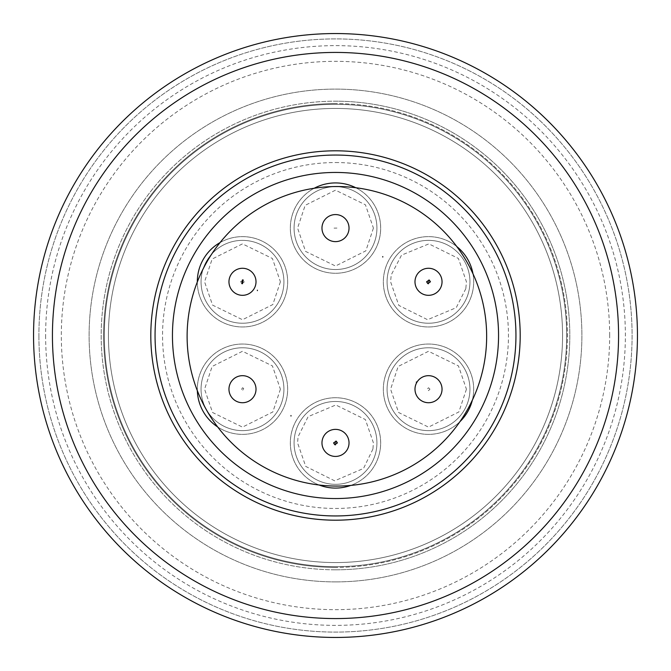 <?xml version="1.0" encoding="UTF-8"?>
<svg xmlns="http://www.w3.org/2000/svg" width="671" height="671" viewBox="0 0 671 671"><rect width="100%" height="100%" fill="white"/><g stroke="black" fill="none" stroke-linecap="round" stroke-linejoin="round"><path stroke-width="0.5" stroke-dasharray="3.35 2.52" d="M38.91 335.5A296.59 296.59 0 0 0 335.5 632.09A296.59 296.59 0 0 0 632.09 335.5A296.59 296.59 0 0 0 335.5 38.91A296.59 296.59 0 0 0 38.91 335.5A296.59 296.59 0 0 1 335.5 38.91A296.59 296.59 0 0 1 632.09 335.5A296.59 296.59 0 0 1 335.5 632.09A296.59 296.59 0 0 1 38.91 335.5M45.628 335.5A289.872 289.872 0 0 0 335.5 625.372A289.872 289.872 0 0 0 625.372 335.5A289.872 289.872 0 0 0 335.5 45.628A289.872 289.872 0 0 0 45.628 335.5M335.5 569.813A234.313 234.313 0 0 1 101.187 335.5A234.313 234.313 0 0 1 335.5 101.187A234.313 234.313 0 0 0 101.187 335.5A234.313 234.313 0 0 0 335.5 569.813A234.313 234.313 0 0 0 569.813 335.5A234.313 234.313 0 0 0 335.5 101.187A234.313 234.313 0 0 1 569.813 335.5A234.313 234.313 0 0 1 335.5 569.813M335.5 562.566A227.066 227.066 0 0 1 108.434 335.5A227.066 227.066 0 0 1 335.5 108.434A227.066 227.066 0 0 0 108.434 335.5A227.066 227.066 0 0 0 335.5 562.566A227.066 227.066 0 0 0 562.566 335.5A227.066 227.066 0 0 0 335.5 108.434A227.066 227.066 0 0 1 562.566 335.5A227.066 227.066 0 0 1 335.5 562.566M609.671 335.5A274.171 274.171 0 0 0 335.5 61.329A274.171 274.171 0 0 0 61.329 335.5A274.171 274.171 0 0 0 335.5 609.671A274.171 274.171 0 0 0 609.671 335.5M335.5 498.553A163.053 163.053 0 0 0 498.553 335.5A163.053 163.053 0 0 0 335.5 172.447A163.053 163.053 0 0 0 172.447 335.5A163.053 163.053 0 0 0 335.5 498.553A163.053 163.053 0 0 1 172.447 335.5A163.053 163.053 0 0 1 335.5 172.447M335.5 401.476A41.426 41.426 0 0 1 376.926 442.902A41.426 41.426 0 0 1 335.5 484.328A41.426 41.426 0 0 0 376.926 442.902A41.426 41.426 0 0 0 335.5 401.476A41.426 41.426 0 0 1 376.926 442.902A41.426 41.426 0 0 1 335.5 484.328A41.426 41.426 0 0 1 294.074 442.902A41.426 41.426 0 0 1 335.5 401.476A41.426 41.426 0 0 1 376.926 442.902A41.426 41.426 0 0 1 335.5 484.328A41.426 41.426 0 0 1 294.074 442.902A41.426 41.426 0 0 1 335.5 401.476A41.426 41.426 0 0 0 294.074 442.902A41.426 41.426 0 0 0 335.5 484.328A41.426 41.426 0 0 1 294.074 442.902A41.426 41.426 0 0 1 335.5 401.476M428.517 240.369A41.426 41.426 0 0 1 469.943 281.795A41.426 41.426 0 0 1 428.517 323.229A41.426 41.426 0 0 0 469.943 281.795A41.426 41.426 0 0 0 428.517 240.369A41.426 41.426 0 0 1 469.943 281.795A41.426 41.426 0 0 1 428.517 323.229A41.426 41.426 0 0 1 387.083 281.795A41.426 41.426 0 0 1 428.517 240.369A41.426 41.426 0 0 1 469.943 281.795A41.426 41.426 0 0 1 428.517 323.229A41.426 41.426 0 0 1 387.083 281.795A41.426 41.426 0 0 1 428.517 240.369A41.426 41.426 0 0 0 387.083 281.795A41.426 41.426 0 0 0 428.517 323.229A41.426 41.426 0 0 1 387.083 281.795A41.426 41.426 0 0 1 428.517 240.369M242.483 240.369A41.426 41.426 0 0 1 283.917 281.795A41.426 41.426 0 0 1 242.483 323.229A41.426 41.426 0 0 0 283.917 281.795A41.426 41.426 0 0 0 242.483 240.369A41.426 41.426 0 0 1 283.917 281.795A41.426 41.426 0 0 1 242.483 323.229A41.426 41.426 0 0 1 201.057 281.795A41.426 41.426 0 0 1 242.483 240.369A41.426 41.426 0 0 1 283.917 281.795A41.426 41.426 0 0 1 242.483 323.229A41.426 41.426 0 0 1 201.057 281.795A41.426 41.426 0 0 1 242.483 240.369A41.426 41.426 0 0 0 201.057 281.795A41.426 41.426 0 0 0 242.483 323.229A41.426 41.426 0 0 1 201.057 281.795A41.426 41.426 0 0 1 242.483 240.369M335.5 186.672A41.426 41.426 0 0 1 376.926 228.098A41.426 41.426 0 0 1 335.5 269.524A41.426 41.426 0 0 0 376.926 228.098A41.426 41.426 0 0 0 335.5 186.672A41.426 41.426 0 0 1 376.926 228.098A41.426 41.426 0 0 1 335.5 269.524A41.426 41.426 0 0 1 294.074 228.098A41.426 41.426 0 0 1 335.5 186.672A41.426 41.426 0 0 1 376.926 228.098A41.426 41.426 0 0 1 335.5 269.524A41.426 41.426 0 0 1 294.074 228.098A41.426 41.426 0 0 1 335.5 186.672A41.426 41.426 0 0 0 294.074 228.098A41.426 41.426 0 0 0 335.5 269.524A41.426 41.426 0 0 1 294.074 228.098A41.426 41.426 0 0 1 335.5 186.672M428.517 347.771A41.426 41.426 0 0 1 469.943 389.205A41.426 41.426 0 0 1 428.517 430.631A41.426 41.426 0 0 0 469.943 389.205A41.426 41.426 0 0 0 428.517 347.771A41.426 41.426 0 0 1 469.943 389.205A41.426 41.426 0 0 1 428.517 430.631A41.426 41.426 0 0 1 387.083 389.205A41.426 41.426 0 0 1 428.517 347.771A41.426 41.426 0 0 1 469.943 389.205A41.426 41.426 0 0 1 428.517 430.631A41.426 41.426 0 0 1 387.083 389.205A41.426 41.426 0 0 1 428.517 347.771A41.426 41.426 0 0 0 387.083 389.205A41.426 41.426 0 0 0 428.517 430.631A41.426 41.426 0 0 1 387.083 389.205A41.426 41.426 0 0 1 428.517 347.771M242.483 347.771A41.426 41.426 0 0 1 283.917 389.205A41.426 41.426 0 0 1 242.483 430.631A41.426 41.426 0 0 0 283.917 389.205A41.426 41.426 0 0 0 242.483 347.771A41.426 41.426 0 0 1 283.917 389.205A41.426 41.426 0 0 1 242.483 430.631A41.426 41.426 0 0 1 201.057 389.205A41.426 41.426 0 0 1 242.483 347.771A41.426 41.426 0 0 1 283.917 389.205A41.426 41.426 0 0 1 242.483 430.631A41.426 41.426 0 0 1 201.057 389.205A41.426 41.426 0 0 1 242.483 347.771A41.426 41.426 0 0 0 201.057 389.205A41.426 41.426 0 0 0 242.483 430.631A41.426 41.426 0 0 1 201.057 389.205A41.426 41.426 0 0 1 242.483 347.771M319.153 485.016A45.175 45.175 0 0 1 335.5 397.735A45.175 45.175 0 0 1 380.675 442.902A45.175 45.175 0 0 1 335.5 488.077A45.175 45.175 0 0 1 290.325 442.902A45.175 45.175 0 0 1 335.5 397.735A45.175 45.175 0 0 1 350.748 485.427M472.963 273.743A45.175 45.175 0 0 1 428.517 326.97A45.175 45.175 0 0 1 383.342 281.795A45.175 45.175 0 0 1 428.517 236.628A45.175 45.175 0 0 1 473.684 281.795A45.175 45.175 0 0 1 428.517 326.97A45.175 45.175 0 0 1 408.991 241.065A45.175 45.175 0 0 1 456.808 246.584M220.063 242.583A45.175 45.175 0 0 1 287.658 281.795A45.175 45.175 0 0 1 242.483 326.97A45.175 45.175 0 0 1 197.316 281.795A45.175 45.175 0 0 1 242.483 236.628A45.175 45.175 0 0 1 287.658 281.795A45.175 45.175 0 0 1 242.583 326.97A45.175 45.175 0 0 1 197.316 281.988M355.773 187.729A45.175 45.175 0 0 1 335.5 273.265A45.175 45.175 0 0 1 290.325 228.098A45.175 45.175 0 0 1 335.5 182.923A45.175 45.175 0 0 1 380.675 228.098A45.175 45.175 0 0 1 335.5 273.265A45.175 45.175 0 0 1 314.204 188.257M459.979 421.614A45.175 45.175 0 0 1 383.342 389.205A45.175 45.175 0 0 1 428.517 344.03A45.175 45.175 0 0 1 473.684 389.205A45.175 45.175 0 0 1 428.517 434.372A45.175 45.175 0 0 1 383.342 389.205A45.175 45.175 0 0 1 428.517 344.03A45.175 45.175 0 0 1 472.317 400.251M197.341 390.673A45.175 45.175 0 0 1 242.483 344.03A45.175 45.175 0 0 1 287.658 389.205A45.175 45.175 0 0 1 242.483 434.372A45.175 45.175 0 0 1 197.316 389.205A45.175 45.175 0 0 1 242.483 344.03A45.175 45.175 0 0 1 263.921 428.962A45.175 45.175 0 0 1 217.664 426.941M372.925 449.042L363.531 468.442L334.661 480.822L305.733 466.42L297.572 442.902L298.075 436.762L308.132 416.649L335.819 404.982L365.393 419.56L373.428 442.902L372.925 449.042M465.817 288.664L456.246 307.67L427.57 319.706L398.817 305.406L390.589 281.795L391.218 274.934L401.526 255.156L428.895 243.875L458.402 258.444L466.437 281.795L465.817 288.664M280.411 281.795L272.829 304.55L242.483 319.723L212.556 305.095L204.563 281.795L212.145 259.04L242.483 243.875L272.418 258.503L280.411 281.795M373.428 228.098L365.838 250.853L335.5 266.018L305.573 251.39L297.572 228.098L305.162 205.343L335.5 190.17L365.427 204.798L373.428 228.098M466.437 389.205L458.855 411.96L428.517 427.125L398.591 412.497L390.589 389.205L398.171 366.45L428.517 351.277L458.444 365.905L466.437 389.205M280.411 389.205L272.829 411.96L242.483 427.125L212.556 412.497L204.563 389.205L212.145 366.45L242.483 351.277L272.418 365.905L280.411 389.205M335.5 155.051A180.449 180.449 0 0 0 155.051 335.5A180.449 180.449 0 0 0 335.5 515.949A180.449 180.449 0 0 0 515.949 335.5A180.449 180.449 0 0 0 335.5 155.051A180.449 180.449 0 0 1 515.949 335.5A180.449 180.449 0 0 1 335.5 515.949M349.029 442.902A13.529 13.529 0 0 1 335.5 456.431A13.529 13.529 0 0 1 321.971 442.902A13.529 13.529 0 0 0 335.5 456.431A13.529 13.529 0 0 0 349.029 442.902A13.529 13.529 0 0 1 335.5 456.431A13.529 13.529 0 0 1 321.971 442.902A13.529 13.529 0 0 1 335.5 429.373A13.529 13.529 0 0 1 349.029 442.902A13.529 13.529 0 0 1 335.5 456.431A13.529 13.529 0 0 1 321.971 442.902A13.529 13.529 0 0 1 335.5 429.373A13.529 13.529 0 0 1 349.029 442.902A13.529 13.529 0 0 1 335.5 456.431A13.529 13.529 0 0 1 321.971 442.902A13.529 13.529 0 0 1 335.5 429.373A13.529 13.529 0 0 1 349.029 442.902A13.529 13.529 0 0 1 335.5 456.431A13.529 13.529 0 0 1 321.971 442.902A13.529 13.529 0 0 1 335.5 429.373A13.529 13.529 0 0 1 349.029 442.902A13.529 13.529 0 0 1 335.5 456.431A13.529 13.529 0 0 1 321.971 442.902A13.529 13.529 0 0 1 335.5 429.373A13.529 13.529 0 0 1 349.029 442.902A13.529 13.529 0 0 0 335.5 429.373A13.529 13.529 0 0 0 321.971 442.902A13.529 13.529 0 0 1 335.5 429.373A13.529 13.529 0 0 1 349.029 442.902M442.038 281.795A13.529 13.529 0 0 1 428.517 295.324A13.529 13.529 0 0 1 414.988 281.795A13.529 13.529 0 0 0 428.517 295.324A13.529 13.529 0 0 0 442.038 281.795A13.529 13.529 0 0 1 428.517 295.324A13.529 13.529 0 0 1 414.988 281.795A13.529 13.529 0 0 1 428.517 268.274A13.529 13.529 0 0 1 442.038 281.795A13.529 13.529 0 0 1 428.517 295.324A13.529 13.529 0 0 1 414.988 281.795A13.529 13.529 0 0 1 428.517 268.274A13.529 13.529 0 0 1 442.038 281.795A13.529 13.529 0 0 1 428.517 295.324A13.529 13.529 0 0 1 414.988 281.795A13.529 13.529 0 0 1 428.517 268.274A13.529 13.529 0 0 1 442.038 281.795A13.529 13.529 0 0 1 428.517 295.324A13.529 13.529 0 0 1 414.988 281.795A13.529 13.529 0 0 1 428.517 268.274A13.529 13.529 0 0 1 442.038 281.795A13.529 13.529 0 0 1 428.517 295.324A13.529 13.529 0 0 1 414.988 281.795A13.529 13.529 0 0 1 428.517 268.274A13.529 13.529 0 0 1 442.038 281.795A13.529 13.529 0 0 0 428.517 268.274A13.529 13.529 0 0 0 414.988 281.795A13.529 13.529 0 0 1 428.517 268.274A13.529 13.529 0 0 1 442.038 281.795M242.483 268.274A13.529 13.529 0 0 1 256.012 281.795A13.529 13.529 0 0 1 242.483 295.324A13.529 13.529 0 0 1 228.962 281.795A13.529 13.529 0 0 1 242.483 268.274A13.529 13.529 0 0 1 256.012 281.795A13.529 13.529 0 0 1 242.483 295.324A13.529 13.529 0 0 1 228.962 281.795A13.529 13.529 0 0 0 242.483 295.324A13.529 13.529 0 0 0 256.012 281.795A13.529 13.529 0 0 1 242.483 295.324A13.529 13.529 0 0 1 228.962 281.795A13.529 13.529 0 0 1 242.483 268.274A13.529 13.529 0 0 1 256.012 281.795A13.529 13.529 0 0 1 242.483 295.324A13.529 13.529 0 0 1 228.962 281.795A13.529 13.529 0 0 1 242.483 268.274A13.529 13.529 0 0 1 256.012 281.795A13.529 13.529 0 0 1 242.483 295.324A13.529 13.529 0 0 1 228.962 281.795A13.529 13.529 0 0 1 242.483 268.274A13.529 13.529 0 0 1 256.012 281.795A13.529 13.529 0 0 1 242.483 295.324M349.029 228.098A13.529 13.529 0 0 1 335.5 241.627A13.529 13.529 0 0 1 321.971 228.098A13.529 13.529 0 0 0 335.5 241.627A13.529 13.529 0 0 0 349.029 228.098A13.529 13.529 0 0 1 335.5 241.627A13.529 13.529 0 0 1 321.971 228.098A13.529 13.529 0 0 1 335.5 214.569A13.529 13.529 0 0 1 349.029 228.098A13.529 13.529 0 0 1 335.5 241.627A13.529 13.529 0 0 1 321.971 228.098A13.529 13.529 0 0 1 335.5 214.569A13.529 13.529 0 0 1 349.029 228.098A13.529 13.529 0 0 1 335.5 241.627A13.529 13.529 0 0 1 321.971 228.098A13.529 13.529 0 0 1 335.5 214.569A13.529 13.529 0 0 1 349.029 228.098A13.529 13.529 0 0 1 335.5 241.627A13.529 13.529 0 0 1 321.971 228.098A13.529 13.529 0 0 1 335.5 214.569A13.529 13.529 0 0 1 349.029 228.098A13.529 13.529 0 0 1 335.5 241.627A13.529 13.529 0 0 1 321.971 228.098A13.529 13.529 0 0 1 335.5 214.569A13.529 13.529 0 0 1 349.029 228.098A13.529 13.529 0 0 0 335.5 214.569A13.529 13.529 0 0 0 321.971 228.098A13.529 13.529 0 0 1 335.5 214.569A13.529 13.529 0 0 1 349.029 228.098M442.038 389.205A13.529 13.529 0 0 1 428.517 402.726A13.529 13.529 0 0 1 414.988 389.205A13.529 13.529 0 0 0 428.517 402.726A13.529 13.529 0 0 0 442.038 389.205A13.529 13.529 0 0 1 428.517 402.726A13.529 13.529 0 0 1 414.988 389.205A13.529 13.529 0 0 1 428.517 375.676A13.529 13.529 0 0 1 442.038 389.205A13.529 13.529 0 0 1 428.517 402.726A13.529 13.529 0 0 1 414.988 389.205A13.529 13.529 0 0 1 428.517 375.676A13.529 13.529 0 0 1 442.038 389.205A13.529 13.529 0 0 1 428.517 402.726A13.529 13.529 0 0 1 414.988 389.205A13.529 13.529 0 0 1 428.517 375.676A13.529 13.529 0 0 1 442.038 389.205A13.529 13.529 0 0 1 428.517 402.726A13.529 13.529 0 0 1 414.988 389.205A13.529 13.529 0 0 1 428.517 375.676A13.529 13.529 0 0 1 442.038 389.205A13.529 13.529 0 0 1 428.517 402.726A13.529 13.529 0 0 1 414.988 389.205A13.529 13.529 0 0 1 428.517 375.676A13.529 13.529 0 0 1 442.038 389.205A13.529 13.529 0 0 0 428.517 375.676A13.529 13.529 0 0 0 414.988 389.205A13.529 13.529 0 0 1 428.517 375.676A13.529 13.529 0 0 1 442.038 389.205M256.012 389.205A13.529 13.529 0 0 1 242.483 402.726A13.529 13.529 0 0 1 228.962 389.205A13.529 13.529 0 0 0 242.483 402.726A13.529 13.529 0 0 0 256.012 389.205A13.529 13.529 0 0 1 242.483 402.726A13.529 13.529 0 0 1 228.962 389.205A13.529 13.529 0 0 1 242.483 375.676A13.529 13.529 0 0 1 256.012 389.205A13.529 13.529 0 0 1 242.483 402.726A13.529 13.529 0 0 1 228.962 389.205A13.529 13.529 0 0 1 242.483 375.676A13.529 13.529 0 0 1 256.012 389.205A13.529 13.529 0 0 1 242.483 402.726A13.529 13.529 0 0 1 228.962 389.205A13.529 13.529 0 0 1 242.483 375.676A13.529 13.529 0 0 1 256.012 389.205A13.529 13.529 0 0 1 242.483 402.726A13.529 13.529 0 0 1 228.962 389.205A13.529 13.529 0 0 1 242.483 375.676A13.529 13.529 0 0 1 256.012 389.205A13.529 13.529 0 0 1 242.483 402.726A13.529 13.529 0 0 1 228.962 389.205A13.529 13.529 0 0 1 242.483 375.676A13.529 13.529 0 0 1 256.012 389.205A13.529 13.529 0 0 0 242.483 375.676A13.529 13.529 0 0 0 228.962 389.205A13.529 13.529 0 0 1 242.483 375.676A13.529 13.529 0 0 1 256.012 389.205M335.5 637.45A301.95 301.95 0 0 0 637.45 335.5A301.95 301.95 0 0 0 335.5 33.55A301.95 301.95 0 0 0 33.55 335.5A301.95 301.95 0 0 0 335.5 637.45A301.95 301.95 0 0 0 637.45 335.5A301.95 301.95 0 0 0 335.5 33.55A301.95 301.95 0 0 0 33.55 335.5A301.95 301.95 0 0 0 335.5 637.45A301.95 301.95 0 0 0 637.45 335.5A301.95 301.95 0 0 0 335.5 33.55A301.95 301.95 0 0 0 33.55 335.5A301.95 301.95 0 0 0 335.5 637.45M382.78 257.043L382.78 256.565L382.78 257.043M257.387 290.644L257.387 290.166L257.387 290.644M290.988 416.037L290.988 415.55L290.988 416.037M416.381 382.436L416.381 381.958L416.381 382.436M336.884 186.53A149.767 149.767 0 0 1 486.651 336.297A149.767 149.767 0 0 1 336.884 486.064A149.767 149.767 0 0 0 486.651 336.297A149.767 149.767 0 0 0 336.884 186.53A149.767 149.767 0 0 0 187.117 336.297A149.767 149.767 0 0 0 336.884 486.064A149.767 149.767 0 0 0 486.651 336.297A149.767 149.767 0 0 0 336.884 186.53A149.767 149.767 0 0 0 187.117 336.297A149.767 149.767 0 0 0 336.884 486.064A149.767 149.767 0 0 1 187.117 336.297A149.767 149.767 0 0 1 336.884 186.53M335.5 581.891A246.391 246.391 0 0 0 581.891 335.5A246.391 246.391 0 0 0 335.5 89.109A246.391 246.391 0 0 0 89.109 335.5A246.391 246.391 0 0 0 335.5 581.891A246.391 246.391 0 0 0 581.891 335.5A246.391 246.391 0 0 0 335.5 89.109A246.391 246.391 0 0 0 89.109 335.5A246.391 246.391 0 0 0 335.5 581.891M335.5 567.398A231.898 231.898 0 0 1 103.602 335.5A231.898 231.898 0 0 1 335.5 103.602A231.898 231.898 0 0 0 103.602 335.5A231.898 231.898 0 0 0 335.5 567.398A231.898 231.898 0 0 0 567.398 335.5A231.898 231.898 0 0 0 335.5 103.602A231.898 231.898 0 0 1 567.398 335.5A231.898 231.898 0 0 1 335.5 567.398M335.5 566.676A231.176 231.176 0 0 0 566.676 335.5A231.176 231.176 0 0 0 335.5 104.324A231.176 231.176 0 0 0 104.324 335.5A231.176 231.176 0 0 0 335.5 566.676A231.176 231.176 0 0 0 566.676 335.5A231.176 231.176 0 0 0 335.5 104.324A231.176 231.176 0 0 0 104.324 335.5A231.176 231.176 0 0 0 335.5 566.676M336.23 441.115L335.5 440.973L334.77 444.688L335.5 444.839L336.23 441.115M429.247 280.008L428.517 279.866L427.779 283.59L428.517 283.732L429.247 280.008M241.753 283.59L244.429 281.795L243.221 280.008L240.537 281.795L241.753 283.59M334.049 228.123L336.951 228.073L334.049 228.123M429.96 389.163L428.517 387.754L427.066 389.239L428.517 390.648L429.96 389.163M243.699 388.417L242.483 387.746L241.266 389.994L242.483 390.656L243.699 388.417M228.962 281.795A13.529 13.529 0 0 1 242.483 268.274A13.529 13.529 0 0 1 256.012 281.795A13.529 13.529 0 0 0 242.483 268.274A13.529 13.529 0 0 0 228.962 281.795M335.5 162.541A172.959 172.959 0 0 1 508.459 335.5A172.959 172.959 0 0 1 335.5 508.459A172.959 172.959 0 0 1 162.541 335.5A172.959 172.959 0 0 1 335.5 162.541"/><path stroke-width="1.01" d="M335.5 498.553A163.053 163.053 0 0 1 172.447 335.5A163.053 163.053 0 0 1 335.5 172.447A163.053 163.053 0 0 1 498.553 335.5A163.053 163.053 0 0 1 335.5 498.553M350.748 485.427A45.175 45.175 0 0 1 319.153 485.016M197.316 281.988A45.175 45.175 0 0 1 220.063 242.583M472.317 400.251A45.175 45.175 0 0 1 459.979 421.614M217.664 426.941A45.175 45.175 0 0 1 197.341 390.673M335.5 515.949A180.449 180.449 0 0 0 515.949 335.5A180.449 180.449 0 0 0 335.5 155.051A180.449 180.449 0 0 0 155.051 335.5A180.449 180.449 0 0 0 335.5 515.949M335.5 618.57A283.07 283.07 0 0 0 618.57 335.5A283.07 283.07 0 0 0 335.5 52.43A283.07 283.07 0 0 0 52.43 335.5A283.07 283.07 0 0 0 335.5 618.57M335.5 637.45A301.95 301.95 0 0 0 637.45 335.5A301.95 301.95 0 0 0 335.5 33.55A301.95 301.95 0 0 0 33.55 335.5A301.95 301.95 0 0 0 335.5 637.45M382.78 257.043L382.78 256.565L382.78 257.043M257.387 290.644L257.387 290.166L257.387 290.644M290.988 416.037L290.988 415.55L290.988 416.037M416.381 382.436L416.381 381.958L416.381 382.436M336.884 186.53A149.767 149.767 0 0 1 486.651 336.297A149.767 149.767 0 0 1 336.884 486.064A149.767 149.767 0 0 1 187.117 336.297A149.767 149.767 0 0 1 336.884 186.53M349.029 442.902A13.529 13.529 0 0 1 335.5 456.431A13.529 13.529 0 0 1 321.971 442.902A13.529 13.529 0 0 1 335.5 429.373A13.529 13.529 0 0 1 349.029 442.902M442.038 281.795A13.529 13.529 0 0 1 428.517 295.324A13.529 13.529 0 0 1 414.988 281.795A13.529 13.529 0 0 1 428.517 268.274A13.529 13.529 0 0 1 442.038 281.795M242.483 295.324A13.529 13.529 0 0 1 228.962 281.795A13.529 13.529 0 0 1 242.483 268.274A13.529 13.529 0 0 1 256.012 281.795A13.529 13.529 0 0 1 242.483 295.324A13.529 13.529 0 0 1 228.962 281.795A13.529 13.529 0 0 1 242.483 268.274M349.029 228.098A13.529 13.529 0 0 1 335.5 241.627A13.529 13.529 0 0 1 321.971 228.098A13.529 13.529 0 0 1 335.5 214.569A13.529 13.529 0 0 1 349.029 228.098M442.038 389.205A13.529 13.529 0 0 1 428.517 402.726A13.529 13.529 0 0 1 414.988 389.205A13.529 13.529 0 0 1 428.517 375.676A13.529 13.529 0 0 1 442.038 389.205M256.012 389.205A13.529 13.529 0 0 1 242.483 402.726A13.529 13.529 0 0 1 228.962 389.205A13.529 13.529 0 0 1 242.483 375.676A13.529 13.529 0 0 1 256.012 389.205M337.438 442.902L334.77 444.688L333.562 442.902L336.23 441.115L337.438 442.902M430.455 281.795L427.779 283.59L426.58 281.795L429.247 280.008L430.455 281.795M242.483 279.866L243.221 280.008L242.483 283.732L241.753 283.59L242.483 279.866M456.808 246.584A45.175 45.175 0 0 1 472.963 273.743M314.204 188.257A45.175 45.175 0 0 1 355.773 187.729M334.77 444.688L335.5 444.839M427.779 283.59L428.517 283.732M335.5 520.193A184.693 184.693 0 0 1 150.807 335.5A184.693 184.693 0 0 1 335.5 150.807A184.693 184.693 0 0 1 520.193 335.5A184.693 184.693 0 0 1 335.5 520.193"/></g></svg>
